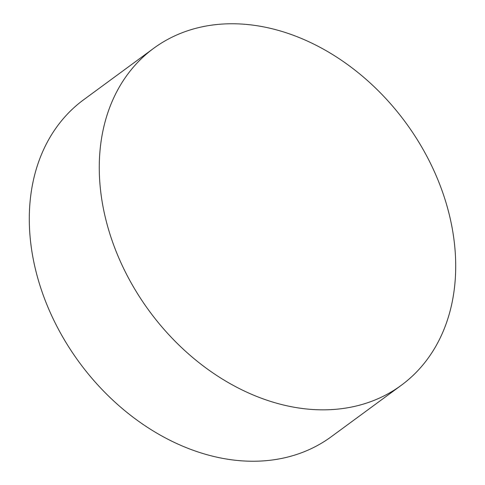 <?xml version="1.0" encoding="UTF-8"?>
<svg xmlns="http://www.w3.org/2000/svg" width="485" height="485" viewBox="0 0 485 485"><rect width="100%" height="100%" fill="white"/><g stroke="black" fill="none" stroke-linecap="round" stroke-linejoin="round"><path stroke-width="0.73" d="M99.279 169.926A209.09 159.098 53.7 0 0 208.896 370.103A209.09 159.098 53.7 0 0 401.277 385.302A209.09 159.098 53.7 0 0 455.694 263.67A209.09 159.098 53.7 0 0 346.078 63.493A209.09 159.098 53.7 0 0 153.703 48.294A209.09 159.098 53.7 0 0 99.279 169.926M153.703 48.294L83.723 99.698A209.09 159.098 53.7 0 0 29.306 221.33A209.09 159.098 53.7 0 0 138.922 421.507A209.09 159.098 53.7 0 0 331.297 436.706L401.277 385.302"/></g></svg>
